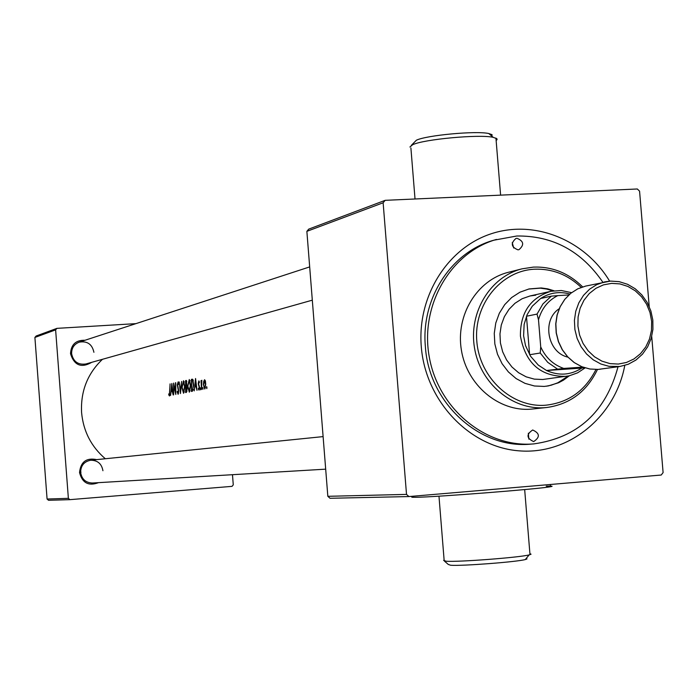 <?xml version="1.0" encoding="UTF-8"?>
<svg xmlns="http://www.w3.org/2000/svg" width="698" height="698" viewBox="0 0 698 698"><rect width="100%" height="100%" fill="white"/><g stroke="black" fill="none" stroke-linecap="round" stroke-linejoin="round"><path stroke-width="1.05" d="M526.179 558.487L526.981 558.924L525.289 559.552C516.555 561.969 461.936 566.139 450.672 565.249L448.291 564.446L444.417 561.087M443.605 560.381L446.205 561.236C458.647 562.16 519.521 557.501 529.163 554.893L531.056 554.186L529.913 553.723M413.085 496.714C410.546 497.177 411.567 497.369 416.139 497.281C435.77 497.098 538.777 489.028 550.277 486.768C553.671 486.183 552.31 485.983 546.22 486.157M411.314 145.376L416.383 140.219C426.461 135.238 476.289 130.622 488.818 133.536L492.073 134.697L491.898 136.206M496.138 140.542L497.081 139.583L496.897 138.71L493.172 137.314C479.308 134.121 423.756 139.26 412.631 144.73L409.909 147.025M98.505 482.65C88.602 486.349 82.277 482.981 79.537 472.563C80.663 461.867 86.386 457.548 96.708 459.616M102.929 470.722C101.69 463.76 97.598 460.261 90.661 460.235C84.1 461.553 80.75 465.636 80.628 472.476C81.788 479.238 85.732 482.754 92.433 483.016L325.678 469.161M91.743 362.332C81.317 368.317 74.241 365.438 70.515 353.694C71.083 344.489 75.899 340.013 84.964 340.275M93.916 352.298C92.136 344.166 87.233 340.781 79.197 342.16C74.075 344.21 71.545 348.058 71.615 353.703C73.29 361.634 78.054 365.054 85.898 363.972L312.311 300.166M624.78 365.447C615.191 416.819 568.905 454.956 519.146 450.847C469.396 447.209 425.414 400.879 421.278 346.583C417.125 296.467 447.322 248.244 490.86 233.882C534.354 219.277 584.715 239.789 609.624 281.137M602.871 282.271C581.399 250.983 552.72 235.566 516.817 236.003L493.818 240.208C451.344 251.786 420.859 298.526 425.379 346.627C428.79 402.755 479.491 449.146 530.471 444.146L533.848 443.893C577.743 437.646 605.803 411.925 618.044 366.738M80.636 470.635L80.933 472.494M206.826 388.638L206.687 386.587L206.826 388.638M204.819 389.022L205.744 384.17L205.421 381.021L204.593 379.712L203.703 381.378L203.415 384.633L204.741 389.03M202.9 389.397L202.769 387.355L202.9 389.397M201.521 389.501L201.024 380.611L201.286 381.867L201.862 380.279L201.521 389.501M200.509 389.859L200.37 387.826L200.509 389.859M199.043 390.138L199.523 387.442L198.598 384.057L198.825 381.998L199.2 382.862L199.392 382.059L198.869 380.899L198.232 383.359L199.235 387.547L198.939 389.048L198.459 388.201L198.328 389.056L199.009 390.138M197.011 390.374L196.051 386.631L194.759 386.884L194.219 390.906L195.553 378.491L197.011 390.374M192.351 391.273L191.444 391.447L191.4 379.363L192.308 379.206L192.892 379.485L193.608 385.087L192.351 391.273M189.359 392.154L190.598 385.532L189.289 379.503L187.579 386.203L189.298 392.163M186.427 392.407L185.651 392.564L185.616 380.593L186.279 380.462L187.151 388.838L186.427 392.407M183.609 393.262L184.822 386.701L183.539 380.724L181.855 387.364L183.539 393.271M180.468 393.559L179.194 381.946L180.285 390.863L181.628 381.431L180.468 393.559M178.13 394.318L178.714 390.976L177.562 384.677L178.016 383.097L178.444 384.519L178.705 383.734L178.156 381.876L177.292 384.79L178.444 391.011L178.034 393.114L177.344 391.264L177.135 391.91L178.13 394.318M175.748 382.713L175.783 394.466L173.706 385.837L173.619 394.876L173.584 383.132M171.848 383.499L173.165 394.963L172.266 391.36L171.071 391.595L170.574 395.469L171.813 383.507M169.483 395.975L170.085 383.874L169.405 394.789L168.794 393.846L168.707 394.771L169.483 395.975M102.449 359.313C87.459 373.648 80.506 391.421 81.596 412.623C83.35 431.303 91.264 446.676 105.319 458.743M175.486 382.731L175.355 391.787L173.645 383.123M36.148 336L56.922 328.357L55.622 329.866L34.9 337.448L36.148 336M135.901 323.645L56.922 328.357M232.478 474.692L233.272 484.848L232.033 486.358L69.887 499.655L48.537 500.291L47.08 499.026L34.9 337.448M47.08 499.026L68.369 498.337L55.622 329.866M68.369 498.337L69.887 499.655M308.725 229.127L385.156 200.335L383.132 202.778L306.867 231.352L308.725 229.127M649.219 306.562L639.569 191.156L637.318 188.984L385.156 200.335M651.723 336.48L663.1 472.581L661.224 475.033L408.915 496.566L330.032 498.285L327.833 496.313L406.515 494.393L383.132 202.778M327.833 496.313L306.867 231.352M406.515 494.393L408.915 496.566M207.001 387.626L206.495 387.66M204.139 381.352L203.703 381.378M204.619 380.82L205.36 380.768L204.566 380.82L205.456 384.232L204.732 387.922L203.415 384.633M205.482 387.87L204.732 387.922M203.703 384.581L204.566 380.82M203.083 388.385L202.577 388.42M200.684 388.856L200.186 388.891M199.375 381.963L198.825 381.998L199.375 381.963M198.834 389.022L198.328 389.056M199.488 389.013L198.93 389.048M199.296 385.82L198.756 385.854M198.817 384.685L198.345 384.72M195.431 381.082L195.876 385.409L194.873 385.61L195.745 381.064M196.217 385.523L194.873 385.61M192.665 379.284L191.4 379.363M191.636 390.156L191.601 380.55L192.151 380.471L192.674 380.663L193.329 385.139L192.77 389.624L191.636 390.156L193.25 390.042M193.302 380.619L192.674 380.663M193.346 389.589L192.77 389.624M189.219 380.742L190.318 385.593L189.254 390.932L187.858 386.142L189.219 380.742M189.289 380.733L190.17 380.68L189.298 380.742M190.144 390.871L189.254 390.932L190.144 390.871M186.514 380.532L185.616 380.593M185.808 381.762L186.636 383.342L185.685 385.61L185.808 381.762M186.872 381.649L186.235 381.693L186.872 381.64M186.636 385.523L185.851 385.575M186.628 385.549L185.685 385.61M185.685 386.84L186.357 386.849L186.881 388.891L185.843 391.281L185.685 386.84M186.924 386.805L186.357 386.849M187.047 391.159L186.2 391.212M187.047 391.203L185.843 391.281M183.469 381.954L184.551 386.753L183.434 392.058L182.126 387.303L183.469 381.954M184.403 381.893L183.539 381.946L184.403 381.885M184.377 391.988L183.504 392.049L184.377 391.988M178.636 393.07L178.034 393.114M178.618 383.054L178.016 383.097L178.618 383.062M171.691 386.011L172.109 390.182L171.176 390.374L171.987 385.985M172.415 390.287L171.176 390.374M169.274 394.736L168.707 394.771M169.946 394.745L169.396 394.789L169.946 394.745M517.009 238.306L515.909 238.489C510.5 243.288 511.189 247.066 517.951 249.832L518.998 249.657C524.451 244.893 523.788 241.107 517.009 238.306M532.714 430.003L532.67 430.003C526.161 434.418 526.493 438.274 533.638 441.581L533.665 441.581C540.2 437.184 539.886 433.318 532.714 430.003M553.994 290.752L547.721 288.867L541.282 287.951L529.093 288.937L519.94 292.2L511.678 297.523L504.698 304.651L499.314 313.28L495.781 323.008L494.263 333.391L494.847 343.957L497.491 354.209L502.071 363.675L508.388 371.929L516.136 378.586L524.966 383.342L534.459 385.994L544.187 386.422L548.349 385.907L558.653 382.722L563.434 380.157L569.28 375.812M552.912 290.909L546.691 289.059L540.304 288.161L528.63 289.051M581.198 287.375C567.779 274.628 552.24 268.573 534.563 269.201C500.955 270.737 473.576 304.502 476.813 341.252C479.543 378.037 512.158 408.033 545.731 405.206C568.425 402.694 585.168 390.793 595.961 369.495M597.479 369.451C586.896 391.482 570.048 404.159 546.953 407.475L544.981 407.658C512.358 410.337 480.154 383.254 474.492 347.84C468.463 312.486 490.275 276.626 522.034 268.835L533.438 267.098C552.223 266.453 568.617 273.058 582.638 286.887M522.034 268.835L508.388 272.299C477.013 279.994 455.462 315.356 461.404 350.204C466.979 385.122 498.782 411.82 531.004 409.168L546.953 407.475M585.099 367.907L577.56 372.863L569.14 375.838L542.669 379.503L534.319 379.127L526.17 376.841L518.605 372.741L511.966 367.017L506.565 359.924L502.656 351.783L500.422 342.988L499.96 333.923L501.286 325.024L504.357 316.7L509.008 309.319L515.037 303.237L522.148 298.718L530.026 295.969L535.741 295.167M496.47 239.431C450.498 252.432 419.751 305.462 429.287 357.071C438.318 408.766 485.607 447.767 533.228 443.945M546.098 386.238L551.254 385.174L557.85 382.774L568.216 376.03M528.342 433.196L528.848 439.129M512.236 242.642L513.719 248.017M569.865 294.033C559.464 291.179 549.719 292.671 540.627 298.491L532.295 306.178L527.121 314.693L524.137 324.378L523.596 335.773L525.533 345.632L530.524 356.198L538.289 365.08L546.543 370.516C558.889 376.039 570.641 375.219 581.827 368.064L584.409 367.689M566.209 376.362C540.767 376.807 525.498 363.388 520.42 336.096C520.219 312.66 530.384 297.732 550.914 291.302L561.288 290.499L571.566 292.654M540.627 298.491L551.333 296.153L557.754 295.62C548.026 300.533 541.613 308.595 538.498 319.815L537.041 314.091L526.466 316.246L529.625 354.741L540.235 353.005L540.723 346.923C545.635 357.638 553.313 364.801 563.757 368.431L582.76 367.113M563.757 368.431L546.543 370.516L581.827 368.064M538.498 319.815L540.723 346.923M568.818 294.957L557.754 295.62M537.041 314.091L542.922 303.918L551.333 296.153M557.327 368.945L547.729 362.332L540.235 353.005M567.884 357.132C547.45 352.708 541.578 320.007 559.185 308.752M192.43 379.215L191.994 379.241M193.267 389.999L191.967 390.095M178.26 388.053L177.807 388.079M598.125 369.416L589.766 369.006L581.643 366.668L574.131 362.532L567.57 356.791L562.239 349.724L558.391 341.636L556.193 332.902L555.739 323.916L557.048 315.086L560.075 306.806L564.673 299.459L570.659 293.369L577.761 288.832L585.648 286.084L577.848 288.798L570.79 293.273L564.822 299.329L560.206 306.666L557.17 314.973L555.852 323.846L556.306 332.894L558.531 341.68L562.405 349.803L567.762 356.896L574.341 362.62L581.835 366.729L589.906 369.024L598.186 369.416L619.876 366.485L609.04 366.337L600.838 363.998L593.221 359.81L586.529 353.973L581.094 346.758L577.15 338.478L574.89 329.526L574.419 320.321L575.754 311.282L578.843 302.827L583.519 295.35L589.583 289.19L596.746 284.636L604.669 281.879L610.322 281.093M618.323 364.059L626.429 362.48L633.95 358.964L640.502 353.685L645.772 346.923L649.489 339.019L651.478 330.346L651.644 321.359L649.986 312.486L646.575 304.171L641.584 296.825L635.259 290.804L627.903 286.433L619.894 283.903L611.614 283.371L603.482 284.863L595.918 288.3L589.287 293.535L583.938 300.288L580.143 308.237L578.092 316.971L577.909 326.053L579.584 335.014L583.048 343.407L588.117 350.797L594.53 356.818L601.955 361.163L610.026 363.614L618.323 364.059M525.289 559.552L529.163 554.893M529.991 554.674L524.669 489.568M488.818 133.536L493.172 137.314M495.938 138.082L500.606 195.143M410.904 147.993L415.022 198.991M444.129 560.189L438.972 496.173M550.277 486.768L550.399 484.491M192.151 380.471L193.25 380.393M309.676 266.906L79.197 342.16M90.661 460.235L323.104 436.608M550.914 291.302L530.026 295.969M619.876 366.485L628.279 364.251L635.939 360.055L642.5 354.148L647.648 346.827L651.182 338.443L652.927 329.386L652.831 320.077L650.876 310.959L647.177 302.443L641.881 294.94L635.241 288.78L627.554 284.287L619.161 281.66L610.471 281.085L585.648 286.084M600.577 369.163L598.177 369.416"/></g></svg>
